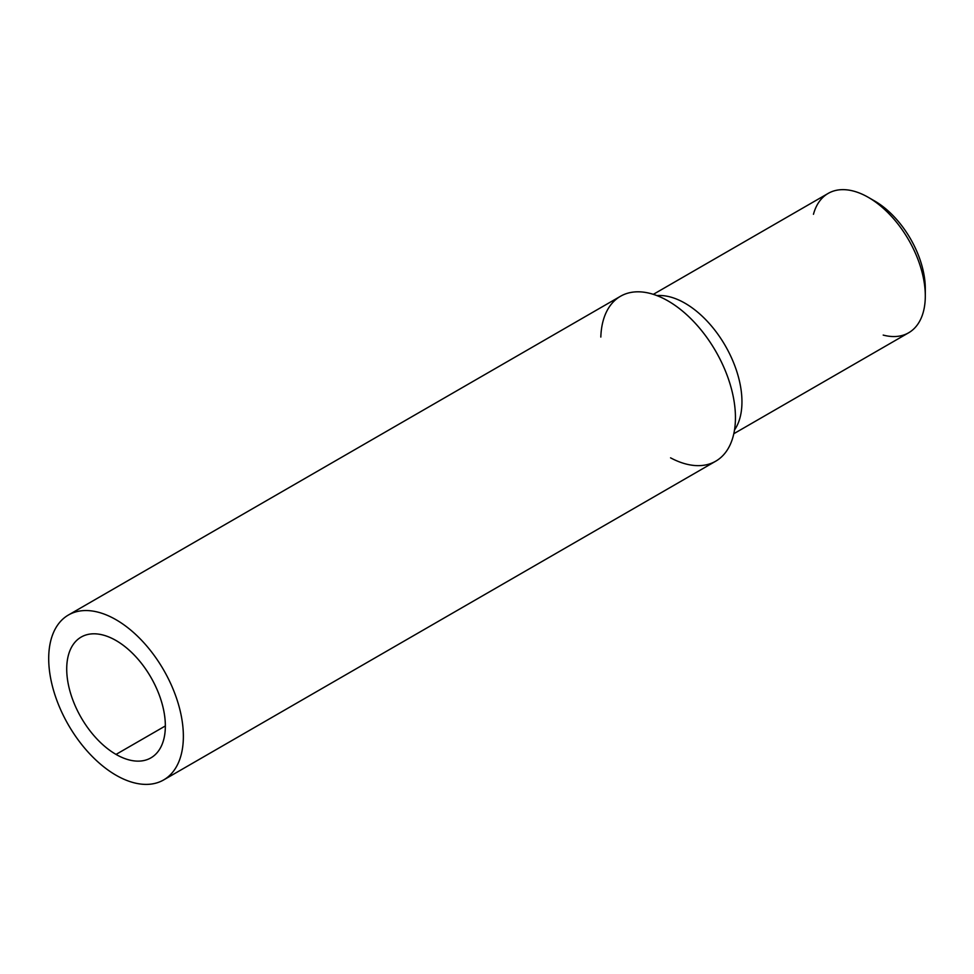 <?xml version="1.0" encoding="UTF-8"?>
<svg xmlns="http://www.w3.org/2000/svg" width="974" height="974" viewBox="0 0 974 974"><rect width="100%" height="100%" fill="white"/><g stroke="black" fill="none" stroke-linecap="round" stroke-linejoin="round"><path stroke-width="1.46" d="M871.657 199.378A71.528 41.298 60 0 1 925.203 292.139M165.349 725.947L116.028 754.412A69.738 40.263 -120 0 0 150.909 757.869A69.738 40.263 -120 0 0 150.909 677.332A69.738 40.263 -120 0 0 81.159 637.069A69.738 40.263 -120 0 0 70.469 692.952A69.738 40.263 -120 0 0 116.028 754.412L165.349 725.947M116.028 775.219A95.221 54.982 -120 0 0 174.346 692.258A95.221 54.982 -120 0 0 57.722 624.931A95.221 54.982 -120 0 0 116.028 775.219A95.221 54.982 60 0 1 53.826 691.309A95.221 54.982 60 0 1 68.424 615.008A95.221 54.982 60 0 1 163.644 669.978A95.221 54.982 60 0 1 163.644 779.943A95.221 54.982 60 0 1 116.028 775.219M116.028 754.412A69.738 40.263 60 0 1 73.33 644.338A69.738 40.263 60 0 1 158.738 693.658A69.738 40.263 60 0 1 116.028 754.412M163.644 779.943L715.72 461.201A95.221 54.982 -120 0 0 715.72 351.237A95.221 54.982 -120 0 0 620.499 296.266L68.424 615.008M600.824 337.053A95.221 54.982 60 0 1 668.931 301.453A95.221 54.982 60 0 1 735.443 416.665A95.221 54.982 60 0 1 670.562 457.841M734.506 429.997A80.477 46.46 -120 0 0 725.289 345.721A80.477 46.46 -120 0 0 656.914 295.597A80.477 46.46 60 0 1 725.289 345.721A80.477 46.46 60 0 1 734.506 429.997M733.799 433.722L908.632 332.791A80.477 46.46 -120 0 0 908.632 239.872A80.477 46.46 -120 0 0 828.168 193.412L653.335 294.343M925.3 295.95L925.3 288.645A71.528 41.298 -120 0 0 874.725 201.046L868.394 197.393A80.477 46.46 60 0 1 925.3 295.95A80.477 46.46 60 0 1 883.199 335.08M813.46 214.292A80.477 46.46 60 0 1 868.394 197.393"/></g></svg>
